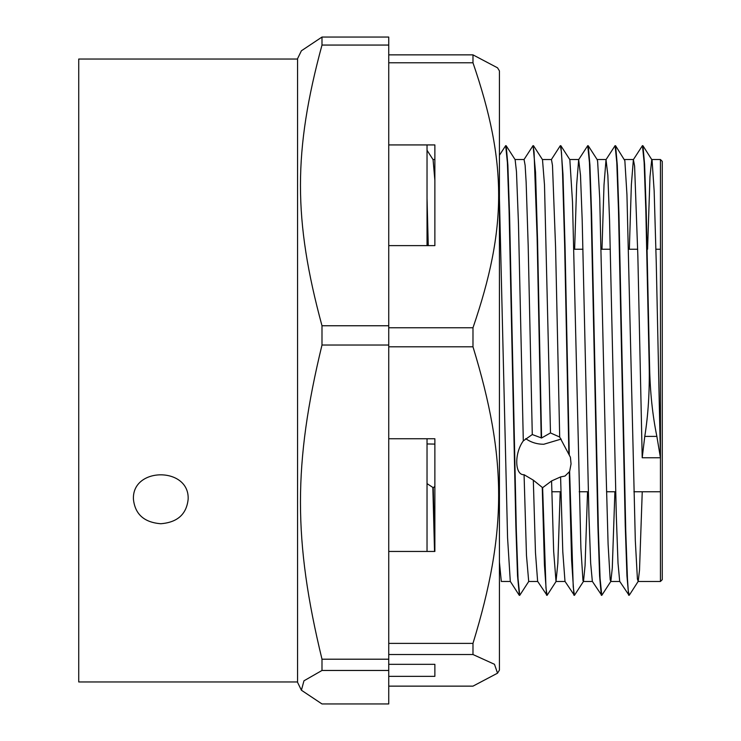 <?xml version="1.0" encoding="UTF-8"?>
<svg xmlns="http://www.w3.org/2000/svg" width="741" height="741" viewBox="0 0 741 741"><rect width="100%" height="100%" fill="white"/><g stroke="black" fill="none" stroke-linecap="round" stroke-linejoin="round"><path stroke-width="1.11" d="M388.738 144.93L434.874 144.93L434.874 245.614L388.738 245.614M388.738 438.755L434.874 438.755L434.874 551.452L388.738 551.452M432.994 159.528L434.874 159.528L434.874 144.93L434.874 245.614M388.738 664.325L434.874 664.325L434.874 676.338L434.874 664.325M434.874 550.619L433.216 487.671L434.874 486.476L434.874 438.755M434.874 676.338L388.738 676.338M388.738 654.525L472.98 654.525L494.488 664.297L497.535 673.18L499.425 670.114L499.425 70.886L497.535 67.82L472.98 54.862L388.738 54.862M497.535 673.18L472.98 686.138L388.738 686.138M388.738 346.807L472.98 346.807C507.205 458.605 507.205 531.593 472.98 643.392L388.738 643.392M388.738 62.781L472.98 62.781C507.205 162.668 507.205 227.876 472.98 327.763L388.738 327.763M472.98 327.763L472.98 346.807M472.98 643.392L472.98 654.525M472.98 54.862L472.98 62.781M427.029 443.952L434.874 444.1M433.216 487.671L427.029 483.604M569.625 471.48L565.013 476.037L560.594 476.917L551.573 480.946L542.625 487.689L533.316 480.159L524.072 474.712C514.726 475.389 514.171 453.325 523.303 440.876L532.279 434.541L541.569 437.987L550.48 432.929L559.687 437.042L570.403 457.243L571.052 463.885L569.625 471.48M525.684 438.635C530.917 442.349 536.938 444.23 543.737 444.267L561.178 439.08M427.9 245.614L427.029 211.046M434.532 551.452L432.846 487.689M428.261 245.614L427.029 198.338M427.029 150.275L433.068 159.639L434.874 180.295M532.279 434.541L528.194 246.003L526.147 182.379L525.128 165.336L524.063 159.528M528.796 581.37L519.728 595.356L518.033 578.545L516.338 530.649L509.567 215.047L507.872 165.048L506.177 145.755L515.125 159.639L516.468 171.653L518.468 223.606L523.303 440.876M551.573 480.946L553.657 551.295L556.019 581.481L557.843 563.114L560.187 491.765M569.264 454.446L565.077 247.54L562.984 174.441L560.891 145.764L569.838 159.648L572.506 201.987L580.879 547.895L582.972 580.611L583.5 581.361L585.066 565.642L587.539 491.765M610.862 581.361L601.785 595.347L600.09 578.545L598.404 530.713L591.633 215.261L589.938 165.197L588.243 145.764L597.19 159.648L597.626 161.418L599.719 198.199L606.008 469.303L608.102 544.339L610.195 579.925L610.862 581.361L612.288 567.995L614.891 491.765M629.266 595.236L628.294 591.123L627.442 578.545L625.756 530.713L618.985 215.251L617.29 165.187L615.595 145.755L624.848 160.649L626.942 194.568L635.315 540.615L637.417 579.054L638.214 581.352L639.511 570.162L642.243 491.765M647.578 249.235L649.977 176.812L651.747 159.528L660.444 159.528L660.444 581.472L638.075 581.472M660.444 457.762L656.869 436.403C652.515 415.164 650.079 391.841 649.579 366.443L646.263 212.528L644.605 164.409L642.947 145.745L652.071 160.084L654.164 191.104L656.257 262.833L660.444 457.762L642.206 457.762L637.862 256.256L634.602 166.086L633.379 159.621L631.36 184.833L629.341 249.235M628.952 595.143L619.698 581.342L618.013 563.095L616.317 516.097L609.547 220.142L607.852 175.256L606.018 159.648L604.008 184.935L601.988 249.235M601.609 595.162L592.346 581.379L590.66 563.151L588.965 516.144L582.194 220.16L580.499 175.284L578.665 159.658L576.655 184.889L574.636 249.235M574.247 595.153L564.985 581.361L562.789 551.721L560.594 476.917M541.208 438.014L537.123 237.5L534.057 151.822L533.038 145.644L523.97 159.63M519.404 595.347L517.533 575.896L515.847 525.851L509.067 210.314L507.381 162.436L505.686 145.653L499.425 155.267M519.228 595.255L510.29 581.37L507.566 537.707L499.425 198.19M649.579 366.443L649.209 366.443C649.662 391.767 648.19 415.09 644.772 436.403L642.206 457.762M649.209 366.443L645.828 210.092L644.142 162.39L642.447 145.634L633.379 159.621M628.646 595.227L626.951 575.924L625.256 525.915L618.485 210.333L616.79 162.436L615.095 145.662L606.018 159.648M601.294 595.264L599.599 575.979L597.904 525.962L591.133 210.342L589.438 162.464L587.743 145.671L578.665 159.658M573.932 595.245L571.607 560.307L569.273 472.332M541.569 437.987L537.549 240.232L535.539 172.264L533.085 145.653M506.177 145.755L505.686 145.653M583.5 581.361L574.432 595.347L573.228 586.807L569.625 471.489M560.891 145.764L560.261 145.764L551.313 159.648M556.148 581.37L547.08 595.356L545.969 588.021L542.625 487.689M524.072 474.722L526.481 555.509L528.703 581.472M533.529 145.745L542.495 159.658L544.496 184.944L550.48 432.929M499.425 562.058L501.305 581.463L510.345 581.472M559.687 437.042L555.574 247.077L552.48 165.391L551.452 159.547L542.412 159.528M547.034 595.347L537.633 581.352L535.474 552.693L533.316 480.159M568.875 453.575L564.633 244.252L562.512 171.838L561.456 152.285L560.391 145.662M546.58 595.236L544.422 564.883L542.264 487.68M160.788 523.73C144.18 522.414 135.066 514.282 133.436 499.323C131.759 466.663 189.816 466.663 188.14 499.323C186.519 514.282 177.395 522.414 160.788 523.73M660.444 581.472L662.269 579.647L662.269 161.353L660.444 159.528M388.738 45.062L388.738 325.753L321.992 325.753C293.288 219.882 293.288 150.932 321.992 45.062L388.738 45.062L388.738 37.05L321.992 37.05L301.402 50.777L297.558 58.669L297.558 682.331L301.402 690.223L303.958 680.812L321.992 670.466L388.738 670.466L388.738 703.95L321.992 703.95L301.402 690.223M321.992 345.028L388.738 345.028L388.738 659.203L321.992 659.203C293.288 540.708 293.288 463.533 321.992 345.028L321.992 325.753M388.738 325.753L388.738 345.028M388.738 659.203L388.738 670.466M321.992 670.466L321.992 659.203M321.992 45.062L321.992 37.05M297.558 59.039L78.731 59.039L78.731 681.961L297.558 681.961M644.772 436.403L656.869 436.403M427.029 551.452L427.029 438.755M427.029 245.614L427.029 144.93M515.051 159.528L524.1 159.528M556.019 581.472L565.059 581.472M583.371 581.472L592.411 581.472M610.723 581.472L619.782 581.472M569.755 159.528L578.804 159.528M597.116 159.528L606.166 159.528M624.468 159.528L633.518 159.528M629.266 595.227L638.214 581.352M528.657 581.472L537.707 581.472M551.841 491.765L560.956 491.765M579.193 491.765L588.317 491.765M606.546 491.765L615.669 491.765M633.898 491.765L660.444 491.765M573.867 249.235L582.982 249.235M601.22 249.235L610.334 249.235M628.572 249.235L637.686 249.235M655.924 249.235L660.444 249.235"/></g></svg>
